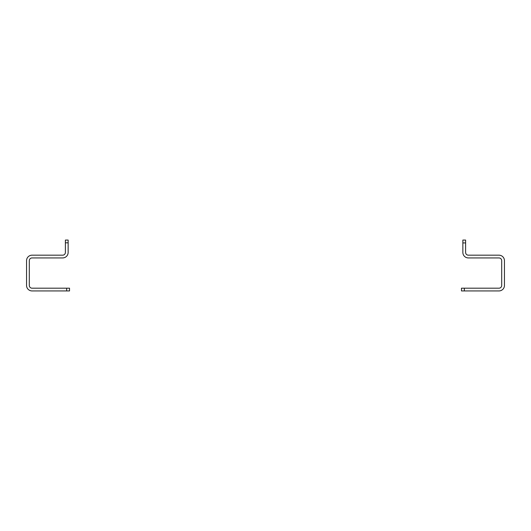 <?xml version="1.0" encoding="UTF-8"?>
<svg xmlns="http://www.w3.org/2000/svg" width="531" height="531" viewBox="0 0 531 531"><rect width="100%" height="100%" fill="white"/><g stroke="black" fill="none" stroke-linecap="round" stroke-linejoin="round"><path stroke-width="0.8" d="M69.521 290.935L69.521 288.187L69.521 290.935L32.052 290.935A5.502 5.502 0 0 1 26.55 285.439L26.55 260.681A5.502 5.502 0 0 1 32.052 255.179L62.638 255.179A2.748 2.748 0 0 0 65.386 252.431L65.386 240.065L68.141 240.065L68.141 252.431A5.502 5.502 0 0 1 62.638 257.933L32.052 257.933A2.748 2.748 0 0 0 29.298 260.681L29.298 285.439A2.748 2.748 0 0 0 32.052 288.187L66.667 288.187L66.667 290.935M69.521 288.187L66.667 288.187M498.948 290.935L461.479 290.935L461.479 288.187L498.948 288.187A2.748 2.748 0 0 0 501.702 285.439L501.702 260.681A2.748 2.748 0 0 0 498.948 257.933L468.362 257.933A5.502 5.502 0 0 1 462.859 252.431L462.859 240.065L465.614 240.065L465.614 252.431A2.748 2.748 0 0 0 468.362 255.179L498.948 255.179A5.502 5.502 0 0 1 504.45 260.681L504.45 285.439A5.502 5.502 0 0 1 498.948 290.935M65.386 242.813L68.141 242.813M464.333 290.935L464.333 288.187M465.614 242.926L462.859 242.926"/></g></svg>
